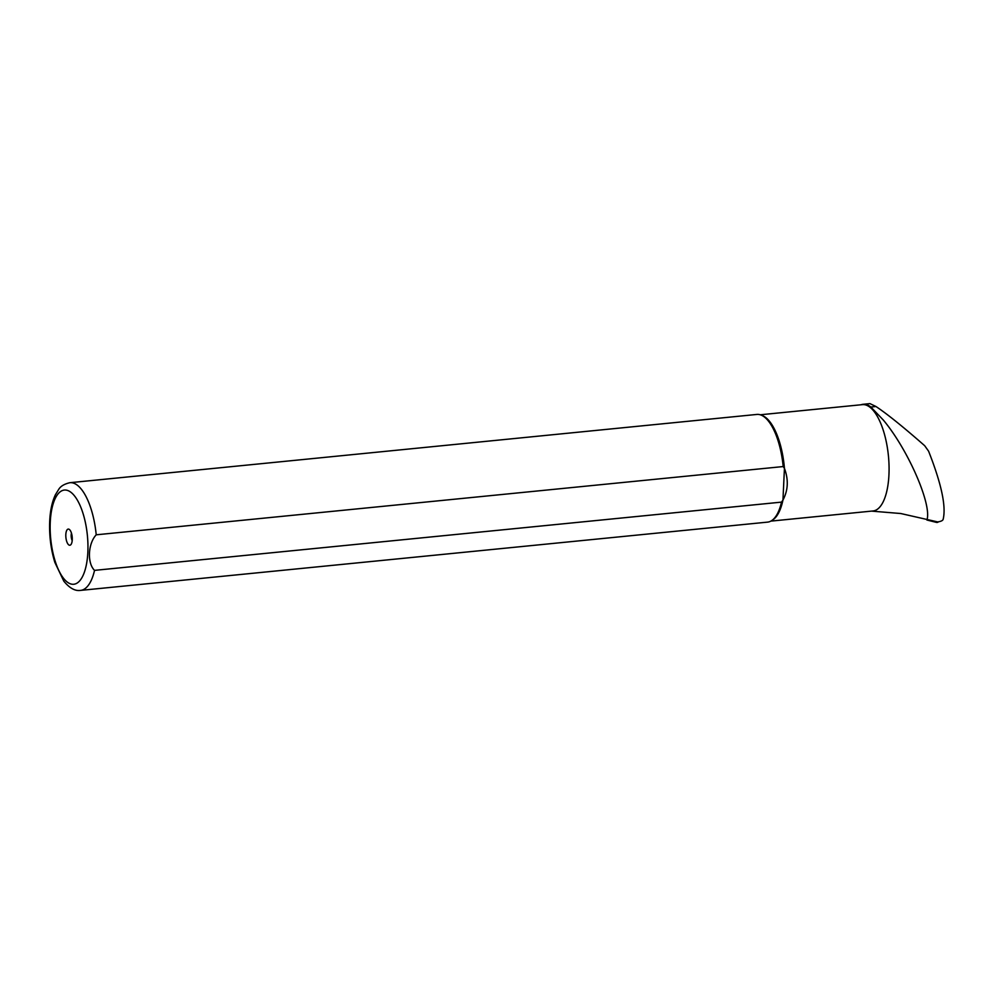 <?xml version="1.0" encoding="UTF-8"?>
<svg xmlns="http://www.w3.org/2000/svg" width="994" height="994" viewBox="0 0 994 994"><rect width="100%" height="100%" fill="white"/><g stroke="black" fill="none" stroke-linecap="round" stroke-linejoin="round"><path stroke-width="1.49" d="M861.102 404.757A53.701 20.874 84.3 0 1 863.165 404.285L869.936 403.614L875.962 406.509C886.896 413.74 903.136 426.811 924.693 445.722L928.607 451.214C941.467 483.904 946.313 506.642 943.12 519.402C942.71 520.632 940.896 521.465 937.665 521.912L900.775 513.525L871.552 511.115M863.165 404.285A53.701 20.874 84.3 0 1 870.868 407.018L883.393 420.127C908.094 449.636 932.198 504.94 926.905 520.036M760.248 414.784L862.457 404.633A53.427 20.775 84.3 0 1 888.412 455.749A53.427 20.775 84.3 0 1 873.018 510.966L770.81 521.129M69.891 482.699L756.881 414.436A54.111 21.036 84.3 0 1 761.106 415.082L762.448 415.616A53.427 20.775 84.3 0 1 784.44 468.348L783.197 466.559L96.219 534.809C87.969 543.581 87.037 563.163 94.542 570.37L781.52 502.119A54.111 21.036 84.3 0 1 771.592 520.67A54.111 21.036 84.3 0 1 767.579 522.123L80.601 590.386C75.159 591.256 69.568 588.175 63.827 581.167L54.856 562.418C50.843 549.272 49.128 535.542 49.7 521.241C50.185 510.667 52.086 501.846 55.391 494.776L58.671 489.433C60.572 486.24 64.312 483.991 69.891 482.699A54.111 21.036 84.3 0 1 96.219 534.809M781.52 502.119L782.949 500.057C788.155 490.291 788.652 479.729 784.44 468.348L782.949 500.057A53.427 20.775 84.3 0 1 772.81 519.874L771.592 520.67M761.106 415.082A54.111 21.036 84.3 0 1 783.197 466.559M72.264 539.73A8.114 3.156 -95.7 0 0 69.033 529.255A8.114 3.156 -95.7 0 0 65.902 537.468A8.114 3.156 -95.7 0 0 70.586 544.923A8.114 3.156 -95.7 0 0 72.264 539.73M71.456 533.157A5.405 2.1 -95.7 0 0 72.202 540.612M938.348 521.912A2.162 2.038 -65.1 0 1 936.472 522.397L927.216 520.098M870.868 407.018L875.962 406.509M94.542 570.37A54.111 21.036 84.3 0 1 80.601 590.386M50.259 522.173A47.352 18.414 84.3 0 1 80.265 505.934A47.352 18.414 84.3 0 1 76.613 583.366A47.352 18.414 84.3 0 1 50.259 522.173"/></g></svg>
